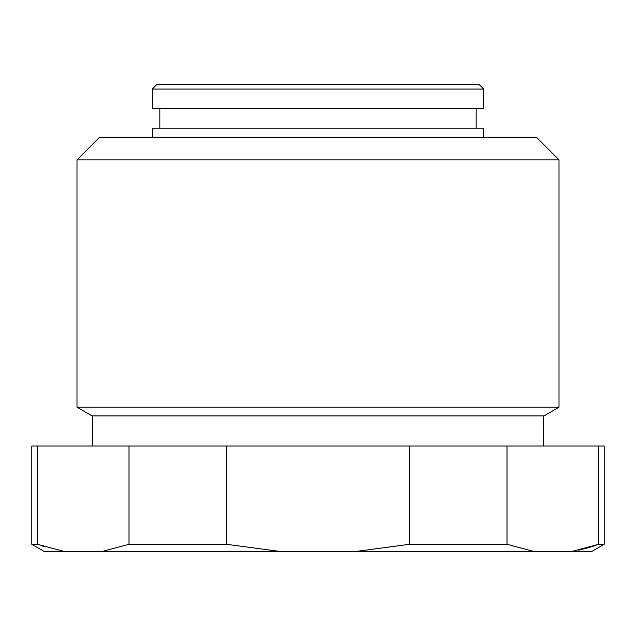 <?xml version="1.0" encoding="UTF-8"?>
<svg xmlns="http://www.w3.org/2000/svg" width="636" height="636" viewBox="0 0 636 636"><rect width="100%" height="100%" fill="white"/><g stroke="black" fill="none" stroke-linecap="round" stroke-linejoin="round"><path stroke-width="0.95" d="M280.293 551.476L226.376 544.289L129.005 544.289L102.038 551.476L591.742 551.476L604.2 544.289L604.2 446.035L598.627 446.035L598.627 544.289L571.899 551.444M604.2 544.289L598.627 544.289L592.044 546.562M31.8 544.289L44.258 551.476L64.339 551.476L37.373 544.289L31.8 544.289L31.8 446.035L37.373 446.035L37.429 544.305M226.376 544.289L226.376 446.035L506.995 446.035L506.995 544.289L409.624 544.289L355.707 551.476M409.624 446.035L409.624 544.289M578.49 550.204L585.549 548.486M585.82 548.415L591.711 546.666M226.376 446.035L129.005 446.035L129.005 544.289M506.995 446.035L598.627 446.035M533.962 551.476L506.995 544.289M42.676 546.141L44.075 546.602M37.373 446.035L129.005 446.035M64.339 551.476L102.038 551.476M559.012 407.215L559.012 159.835L536.418 137.241L99.582 137.241L76.988 159.835L76.988 407.215L92.053 415.912L543.947 415.912L559.012 407.215L76.988 407.215M559.012 159.835L76.988 159.835M483.694 89.04L479.178 84.524L156.822 84.524L152.306 89.04L152.306 108.621L483.694 108.621L483.694 89.04L152.306 89.04M159.835 108.621L159.835 128.202M476.165 108.621L476.165 128.202M152.306 137.241L152.306 128.202L483.694 128.202L483.694 137.241M543.192 415.912L543.192 446.035M92.808 415.912L92.808 446.035"/></g></svg>
